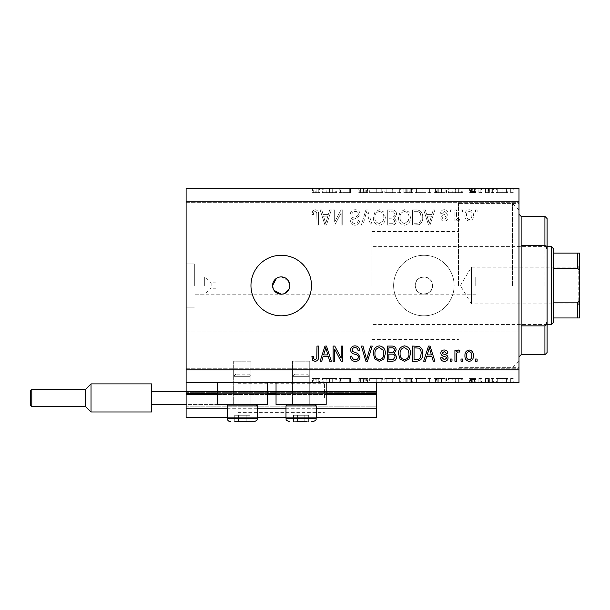 <?xml version="1.0" encoding="UTF-8"?>
<svg xmlns="http://www.w3.org/2000/svg" width="610" height="610" viewBox="0 0 610 610"><rect width="100%" height="100%" fill="white"/><g stroke="black" fill="none" stroke-linecap="round" stroke-linejoin="round"><path stroke-width="0.46" stroke-dasharray="3.05 2.29" d="M186.119 382.813L186.119 369.843L518.98 369.843L518.98 382.813L186.119 382.813L186.119 393.618L376.324 393.618L376.324 382.813L186.119 382.813L376.324 382.813M186.119 394.479L186.119 393.618L376.324 393.618L376.324 408.746L186.119 408.746L186.119 394.479L376.324 394.479M186.119 408.746L186.119 391.46L186.119 417.392L186.119 406.153L186.119 417.392L376.324 417.392L376.324 408.746M186.119 417.392L376.324 417.392L376.324 392.321L376.324 417.392L186.119 417.392M186.119 407.022L376.324 407.022L376.324 391.46L376.324 407.022L186.119 407.022M186.119 391.46L376.324 391.46L376.324 392.321L376.324 391.46L186.119 391.46L376.324 391.46L186.119 391.46L186.119 406.153L186.119 391.46L237.999 391.46L237.999 397.941L237.999 383.24L237.999 412.642L237.999 391.46L151.539 391.46L151.539 404.422L237.999 404.422L186.119 404.422M227.187 417.392L257.45 417.392M285.983 417.392L316.239 417.392M227.187 408.746L257.45 408.746M285.983 408.746L316.239 408.746M186.119 393.618L376.324 393.618M217.244 393.618L267.394 393.618M276.04 393.618L326.182 393.618M432.52 285.549C431.971 280.333 429.089 277.451 423.881 276.902C418.666 277.451 415.784 280.333 415.235 285.549C414.693 274.409 433.047 274.378 432.52 285.549C433.062 296.696 414.701 296.704 415.235 285.549A8.647 8.647 0 0 1 423.881 276.902A8.647 8.647 0 0 1 432.52 285.549A8.647 8.647 0 0 1 423.881 294.195A8.647 8.647 0 0 1 415.235 285.549C415.784 280.333 418.666 277.451 423.881 276.902C429.089 277.451 431.971 280.333 432.52 285.549C431.971 290.764 429.089 293.646 423.881 294.195C418.666 293.646 415.784 290.764 415.235 285.549C415.784 290.764 418.666 293.646 423.881 294.195C429.089 293.646 431.971 290.764 432.52 285.549M475.754 285.549L475.754 276.902L475.754 285.549M309.758 361.196L309.758 404.422L292.464 404.422L309.758 404.422L292.464 404.422L309.758 404.422L292.464 404.422L309.758 404.422L292.464 404.422L309.758 404.422L309.758 361.196L292.464 361.196L292.464 404.422L292.464 361.196L309.758 361.196M250.962 361.196L250.962 404.422L233.676 404.422L250.962 404.422L233.676 404.422L250.962 404.422L233.676 404.422L250.962 404.422L233.676 404.422L250.962 404.422L250.962 361.196L233.676 361.196L233.676 404.422L233.676 361.196L250.962 361.196M217.244 382.813L267.394 382.813L217.244 382.813L217.244 404.422L267.394 404.422L217.244 404.422L267.394 404.422L267.394 382.813L217.244 382.813L267.394 382.813M276.04 382.813L326.182 382.813L276.04 382.813L276.04 404.422L326.182 404.422L276.04 404.422L326.182 404.422L326.182 382.813L276.04 382.813L326.182 382.813M211.151 285.549L211.151 282.842L211.151 285.549M215.948 285.549L215.948 231.51L215.948 285.549M204.67 285.549L204.67 276.902L204.67 285.549M194.338 285.549L194.338 263.932L194.338 285.549M186.119 285.549L186.119 263.932L186.119 285.549M273.242 288.865L274.035 290.352M288.408 280.737L281.225 276.902L276.421 278.358M281.225 255.285A30.264 30.264 0 0 0 250.962 285.549A30.264 30.264 0 0 0 281.225 315.805A30.264 30.264 0 0 0 311.481 285.549A30.264 30.264 0 0 0 281.225 255.285M393.618 285.549A30.264 30.264 0 0 1 423.881 255.285A30.264 30.264 0 0 1 454.137 285.549A30.264 30.264 0 0 1 423.881 315.805A30.264 30.264 0 0 1 393.618 285.549A30.264 30.264 0 0 1 423.881 255.285A30.264 30.264 0 0 1 454.137 285.549A30.264 30.264 0 0 1 423.881 315.805A30.264 30.264 0 0 1 393.618 285.549M458.461 285.549L458.461 203.412L458.461 285.549M518.98 285.549L518.98 203.412L518.98 285.549M518.98 220.706L518.98 202.329L518.98 220.706M186.119 220.706L186.119 202.329L186.119 220.706M518.98 350.392L518.98 332.015L518.98 350.392M186.119 350.392L186.119 332.015L186.119 350.392M339.312 192.607L350.666 192.607L340.388 192.607L340.388 188.284L350.666 188.284L340.388 188.284L340.388 192.607L339.03 192.607L339.312 188.284M367.738 188.284L358.817 188.284L367.738 188.284L367.738 192.607L363.415 192.607L363.415 188.284L363.415 192.607L358.817 192.607L358.817 188.284M376.271 188.284L369.675 188.284L382.676 188.284L376.271 188.284L376.271 192.607L376.08 188.284M392.787 188.284L384.803 188.284L400.709 188.284L392.787 188.284L392.787 192.607L384.803 192.607L384.803 188.284M423.043 188.284L415.067 188.284L430.973 188.284L423.043 188.284L423.043 192.607L415.067 192.607L415.067 188.284M448.426 188.284L462.784 188.284L448.426 188.284L448.426 192.607L455.609 192.607L455.609 188.284M513.216 192.607L510.692 192.607L511.958 192.607L511.958 188.284L510.692 188.284L513.216 188.284L511.958 188.284L511.958 192.607L513.216 192.607L513.216 188.284M186.119 369.843L186.119 188.284L518.98 188.284L518.98 369.843M496.342 188.284L507.787 188.284L496.342 188.284L496.342 192.607L497.859 192.607L497.859 188.284M493.627 192.607L491.103 192.607L492.361 192.607L492.361 188.284L491.103 188.284L493.627 188.284L492.361 188.284L492.361 192.607L493.627 192.607L493.627 188.284M488.175 192.607L484.119 192.607L485.476 192.607L485.476 188.284L484.119 188.284L489.357 188.284L485.476 188.284L485.476 192.607L485.476 188.284L485.476 192.607L488.175 192.607L488.175 188.284M481.404 192.607L478.88 192.607L480.146 192.607L480.146 188.284L478.88 188.284L481.404 188.284L480.146 188.284L480.146 192.607L481.404 192.607L481.404 188.284M470.157 188.284L475.975 188.284L469.57 188.284L474.618 188.284L470.157 188.284L470.157 192.607L472.948 192.607L472.948 188.284L472.948 192.607L475.777 192.607L475.777 188.284M446.489 188.284L434.076 188.284L446.489 188.284L446.489 192.607L434.076 192.607L434.076 188.284L434.076 192.607L441.93 192.607L441.93 188.284M407.907 188.284L412.741 188.284L407.907 188.284L407.907 192.607L403.812 192.607L403.812 188.284L403.812 192.607L411.575 192.607L411.575 188.284M322.347 188.284L336.697 188.284L322.347 188.284L322.347 192.607L329.522 192.607L329.522 188.284M316.178 188.284L312.457 188.284L316.178 188.284L316.178 192.607L318.275 192.607L318.275 188.284L318.275 192.607L319.632 192.607L319.632 188.284L319.632 192.607L316.102 192.607L316.102 188.284M339.312 378.49L350.666 378.49L340.388 378.49L340.388 382.813L350.666 382.813L340.388 382.813L340.388 378.49L339.03 378.49L339.312 382.813M367.738 382.813L358.817 382.813L367.738 382.813L367.738 378.49L363.415 378.49L363.415 382.813L363.415 378.49L358.817 378.49L358.817 382.813M376.271 382.813L369.675 382.813L382.676 382.813L376.271 382.813L376.271 378.49L376.08 382.813M392.787 382.813L384.803 382.813L400.709 382.813L392.787 382.813L392.787 378.49L384.803 378.49L384.803 382.813M423.043 382.813L415.067 382.813L430.973 382.813L423.043 382.813L423.043 378.49L415.067 378.49L415.067 382.813M448.426 382.813L462.784 382.813L448.426 382.813L448.426 378.49L455.609 378.49L455.609 382.813M513.216 378.49L510.692 378.49L511.958 378.49L511.958 382.813L510.692 382.813L513.216 382.813L511.958 382.813L511.958 378.49L513.216 378.49L513.216 382.813M496.342 382.813L507.787 382.813L496.342 382.813L496.342 378.49L497.859 378.49L497.859 382.813M493.627 378.49L491.103 378.49L492.361 378.49L492.361 382.813L491.103 382.813L493.627 382.813L492.361 382.813L492.361 378.49L493.627 378.49L493.627 382.813M488.175 378.49L484.119 378.49L485.476 378.49L485.476 382.813L484.119 382.813L489.357 382.813L485.476 382.813L485.476 378.49L485.476 382.813L485.476 378.49L488.175 378.49L488.175 382.813M481.404 378.49L478.88 378.49L480.146 378.49L480.146 382.813L478.88 382.813L481.404 382.813L480.146 382.813L480.146 378.49L481.404 378.49L481.404 382.813M470.157 382.813L475.975 382.813L469.57 382.813L474.618 382.813L470.157 382.813L470.157 378.49L472.948 378.49L472.948 382.813L472.948 378.49L475.777 378.49L475.777 382.813M446.489 382.813L434.076 382.813L446.489 382.813L446.489 378.49L434.076 378.49L434.076 382.813L434.076 378.49L441.93 378.49L441.93 382.813M407.907 382.813L412.741 382.813L407.907 382.813L407.907 378.49L403.812 378.49L403.812 382.813L403.812 378.49L411.575 378.49L411.575 382.813M322.347 382.813L336.697 382.813L322.347 382.813L322.347 378.49L329.522 378.49L329.522 382.813M316.178 382.813L312.457 382.813L316.178 382.813L316.178 378.49L318.275 378.49L318.275 382.813L318.275 378.49L319.632 378.49L319.632 382.813L319.632 378.49L316.102 378.49L316.102 382.813M334.669 221.941L334.669 209.901L333.098 209.901L333.098 225.029L334.768 225.029L341.158 212.966L341.158 225.029L342.728 225.029L342.728 209.901L341.043 209.901L334.669 221.941L334.669 209.901L333.098 209.901L333.098 225.029L334.768 225.029L341.158 212.966L341.158 225.029L342.728 225.029L342.728 209.901L341.043 209.901L334.669 221.941M360.014 214.11C359.74 211.251 358.146 209.787 355.256 209.703C352.069 209.901 350.384 211.601 350.193 214.811L351.764 215.01C351.97 212.791 353.175 211.609 355.386 211.472C357.208 211.456 358.222 212.318 358.444 214.064C357.978 215.818 356.713 216.771 354.669 216.924C352.206 217.32 350.841 218.708 350.59 221.079C350.811 223.74 352.275 225.12 354.974 225.227C357.856 225.082 359.404 223.58 359.625 220.706L358.055 220.507C357.91 222.398 356.903 223.382 355.028 223.458C353.32 223.481 352.366 222.68 352.161 221.041L352.656 219.508L357.681 217.724L360.014 214.11C359.74 211.251 358.146 209.787 355.256 209.703C352.069 209.901 350.384 211.601 350.193 214.811L351.764 215.01C351.97 212.791 353.175 211.609 355.386 211.472C357.208 211.456 358.222 212.318 358.444 214.064C357.978 215.818 356.713 216.771 354.669 216.924C352.206 217.32 350.841 218.708 350.59 221.079C350.811 223.74 352.275 225.12 354.974 225.227C357.856 225.082 359.404 223.58 359.625 220.706L358.055 220.507C357.91 222.398 356.903 223.382 355.028 223.458C353.32 223.481 352.366 222.68 352.161 221.041L352.656 219.508L357.681 217.724L360.014 214.11M372.26 225.029L367.494 209.901L365.87 209.901L361.349 225.029L362.965 225.029L366.602 211.662L370.628 225.029L372.26 225.029L367.494 209.901L365.87 209.901L361.349 225.029L362.965 225.029L366.602 211.662L370.628 225.029L372.26 225.029M379.374 209.703L374.914 212.074L373.381 217.267C373.198 221.765 375.196 224.419 379.382 225.227C383.484 224.442 385.474 221.849 385.367 217.45L383.827 212.013L379.374 209.703L374.914 212.074L373.381 217.267C373.198 221.765 375.196 224.419 379.382 225.227C383.484 224.442 385.474 221.849 385.367 217.45L383.827 212.013L379.374 209.703M404.521 209.703L400.061 212.074L398.528 217.267C398.345 221.765 400.351 224.419 404.529 225.227C408.631 224.442 410.629 221.849 410.515 217.45L408.974 212.013L404.521 209.703L400.061 212.074L398.528 217.267C398.345 221.765 400.351 224.419 404.529 225.227C408.631 224.442 410.629 221.849 410.515 217.45L408.974 212.013L404.521 209.703M426.642 214.415L425.315 209.901L423.683 209.901L428.517 225.029L430.042 225.029L434.884 209.901L433.245 209.901L431.926 214.415L426.642 214.415L425.315 209.901L423.683 209.901L428.517 225.029L430.042 225.029L434.884 209.901L433.245 209.901L431.926 214.415L426.642 214.415M477.127 212.059L477.127 209.901L475.556 209.901L475.556 212.059L477.127 212.059L477.127 209.901L475.556 209.901L475.556 212.059L477.127 212.059M186.119 201.254L518.98 201.254M473.39 215.513C473.596 212.234 472.193 210.297 469.166 209.703C466.192 210.282 464.782 212.181 464.942 215.399C464.774 218.624 466.185 220.523 469.166 221.094C472.117 220.538 473.52 218.677 473.39 215.513C473.596 212.234 472.193 210.297 469.166 209.703C466.192 210.282 464.782 212.181 464.942 215.399C464.774 218.624 466.185 220.523 469.166 221.094C472.117 220.538 473.52 218.677 473.39 215.513M462.586 212.059L462.586 209.901L461.015 209.901L461.015 212.059L462.586 212.059L462.586 209.901L461.015 209.901L461.015 212.059L462.586 212.059M456.493 215.604L456.493 209.901L454.923 209.901L454.923 220.904L456.493 220.904L456.493 219.142L458.354 221.094L459.833 220.507L459.246 218.937L458.179 219.135L456.776 217.846L456.493 209.901L454.923 209.901L454.923 220.904L456.493 220.904L456.493 219.142L458.354 221.094L459.833 220.507L459.246 218.937L458.179 219.135L456.776 217.846L456.493 215.604M451.979 212.059L451.979 209.901L450.401 209.901L450.401 212.059L451.979 212.059L451.979 209.901L450.401 209.901L450.401 212.059L451.979 212.059M448.045 213.248C447.877 210.969 446.634 209.787 444.332 209.703C442.113 209.817 440.862 210.999 440.58 213.241L442.151 213.431L444.438 211.273L446.474 212.981L446.116 213.98L444.629 214.583C442.448 214.85 441.16 215.978 440.778 217.961C440.984 220.027 442.143 221.072 444.263 221.094C446.36 221.064 447.557 220.012 447.847 217.953L446.276 217.755L444.316 219.524L442.349 218.182L442.845 217.267L444.606 216.634C446.726 216.367 447.87 215.238 448.045 213.248C447.877 210.969 446.634 209.787 444.332 209.703C442.113 209.817 440.862 210.999 440.58 213.241L442.151 213.431L444.438 211.273L446.474 212.981L446.116 213.98L444.629 214.583C442.448 214.85 441.16 215.978 440.778 217.961C440.984 220.027 442.143 221.072 444.263 221.094C446.36 221.064 447.557 220.012 447.847 217.953L446.276 217.755L444.316 219.524L442.349 218.182L442.845 217.267L444.606 216.634C446.726 216.367 447.87 215.238 448.045 213.248M422.7 217.549C422.966 213.065 421.053 210.519 416.943 209.901L412.482 209.901L412.482 225.029L419.154 224.747C421.762 223.168 422.943 220.767 422.7 217.549C422.966 213.065 421.053 210.519 416.943 209.901L412.482 209.901L412.482 225.029L419.154 224.747C421.762 223.168 422.943 220.767 422.7 217.549M396.569 214.339C396.439 211.403 394.914 209.924 391.986 209.901L387.327 209.901L387.327 225.029L392.024 225.029C394.563 225.014 395.943 223.748 396.172 221.224L394.487 218.052L396.569 214.339C396.439 211.403 394.914 209.924 391.986 209.901L387.327 209.901L387.327 225.029L392.024 225.029C394.563 225.014 395.943 223.748 396.172 221.224L394.487 218.052L396.569 214.339M323.087 214.415L321.767 209.901L320.128 209.901L324.962 225.029L326.495 225.029L331.329 209.901L329.697 209.901L328.371 214.415L323.087 214.415L321.767 209.901L320.128 209.901L324.962 225.029L326.495 225.029L331.329 209.901L329.697 209.901L328.371 214.415L323.087 214.415M315.141 209.703L312.777 210.77L311.878 214.415L313.448 214.613C313.258 212.974 313.845 211.929 315.21 211.472L316.781 212.615L316.986 225.029L318.557 225.029L318.557 214.758C318.862 211.899 317.726 210.214 315.141 209.703L312.777 210.77L311.878 214.415L313.448 214.613C313.258 212.974 313.845 211.929 315.21 211.472L316.781 212.615L316.986 225.029L318.557 225.029L318.557 214.758C318.862 211.899 317.726 210.214 315.141 209.703M282.918 294.028L284.534 293.532M289.209 288.858L289.704 287.241M471.82 215.406C472.003 217.625 471.111 218.998 469.128 219.524C467.199 218.96 466.33 217.587 466.52 215.406C466.33 213.18 467.229 211.807 469.212 211.273C471.133 211.845 472.003 213.225 471.82 215.406C472.003 217.625 471.111 218.998 469.128 219.524C467.199 218.96 466.33 217.587 466.52 215.406C466.33 213.18 467.229 211.807 469.212 211.273C471.133 211.845 472.003 213.225 471.82 215.406M429.28 223.451L427.153 216.184L431.407 216.184L429.28 223.451L427.153 216.184L431.407 216.184L429.28 223.451M416.706 223.26L414.053 223.26L414.053 211.662L416.752 211.662C418.551 211.533 419.81 212.265 420.526 213.874L421.129 217.564C421.342 219.852 420.58 221.643 418.849 222.955L414.053 223.26L414.053 211.662L416.752 211.662C418.551 211.533 419.81 212.265 420.526 213.874L421.129 217.564C421.342 219.852 420.58 221.643 418.849 222.955L416.706 223.26M408.288 220.912L404.544 223.458C401.342 222.802 399.863 220.728 400.099 217.236C400 213.98 401.471 212.059 404.514 211.472C407.64 212.105 409.119 214.11 408.944 217.495L408.288 220.912L404.544 223.458C401.342 222.802 399.863 220.728 400.099 217.236C400 213.98 401.471 212.059 404.514 211.472C407.64 212.105 409.119 214.11 408.944 217.495L408.288 220.912M391.803 216.969L388.906 216.969L388.906 211.662L393.541 211.853L394.99 214.331C394.822 216.222 393.763 217.099 391.803 216.969L388.906 216.969L388.906 211.662L393.541 211.853L394.99 214.331C394.822 216.222 393.763 217.099 391.803 216.969M391.475 223.26L388.906 223.26L388.906 218.738L393.229 218.883L394.601 220.972C394.395 222.734 393.351 223.496 391.475 223.26L388.906 223.26L388.906 218.738L393.229 218.883L394.601 220.972C394.395 222.734 393.351 223.496 391.475 223.26M383.133 220.912L379.397 223.458C376.187 222.802 374.708 220.728 374.952 217.236C374.853 213.98 376.324 212.059 379.359 211.472C382.485 212.105 383.964 214.11 383.797 217.495L383.133 220.912L379.397 223.458C376.187 222.802 374.708 220.728 374.952 217.236C374.853 213.98 376.324 212.059 379.359 211.472C382.485 212.105 383.964 214.11 383.797 217.495L383.133 220.912M325.732 223.451L323.605 216.184L327.852 216.184L325.732 223.451L323.605 216.184L327.852 216.184L325.732 223.451M477.127 361.196L475.556 361.196L475.556 359.038L477.127 359.038L477.127 361.196M469.166 361.394C466.192 360.807 464.782 358.909 464.942 355.699C464.774 352.466 466.185 350.567 469.166 349.995C472.117 350.559 473.52 352.42 473.39 355.584C473.596 358.863 472.193 360.8 469.166 361.394M471.82 355.691C472.003 353.472 471.111 352.1 469.128 351.566C467.199 352.138 466.33 353.51 466.52 355.691C466.33 357.91 467.229 359.29 469.212 359.824C471.133 359.244 472.003 357.872 471.82 355.691M462.586 361.196L461.015 361.196L461.015 359.038L462.586 359.038L462.586 361.196M456.493 361.196L454.923 361.196L454.923 350.193L456.493 350.193L456.493 351.947L458.354 349.995L459.833 350.59L459.246 352.161L458.179 351.962L456.776 353.243L456.493 361.196M451.979 361.196L450.401 361.196L450.401 359.038L451.979 359.038L451.979 361.196M444.332 361.394C442.113 361.28 440.862 360.098 440.58 357.856L442.151 357.658L444.438 359.824L446.474 358.116L446.116 357.117L444.629 356.507C442.448 356.24 441.16 355.119 440.778 353.137C440.984 351.07 442.143 350.026 444.263 349.995C446.36 350.033 447.557 351.085 447.847 353.144L446.276 353.335L444.316 351.566L442.349 352.915L442.845 353.83L444.606 354.456C446.726 354.723 447.87 355.851 448.045 357.841C447.877 360.129 446.634 361.311 444.332 361.394M425.315 361.196L423.683 361.196L428.517 346.068L430.042 346.068L434.884 361.196L433.245 361.196L431.926 356.675L426.642 356.675L425.315 361.196M429.28 347.639L427.153 354.906L431.407 354.906L429.28 347.639M416.943 361.196L412.482 361.196L412.482 346.068L419.154 346.343C421.762 347.929 422.943 350.331 422.7 353.548C422.966 358.024 421.053 360.579 416.943 361.196M416.706 347.837L414.053 347.837L414.053 359.427L416.752 359.427C418.551 359.564 419.81 358.825 420.526 357.224L421.129 353.525C421.342 351.246 420.58 349.446 418.849 348.135L416.706 347.837M400.061 359.023L398.528 353.83C398.345 349.332 400.351 346.678 404.529 345.87C408.631 346.655 410.629 349.248 410.515 353.647L408.974 359.084L404.521 361.394L400.061 359.023M408.288 350.178L404.544 347.639C401.342 348.295 399.863 350.361 400.099 353.853C400 357.109 401.471 359.038 404.514 359.625C407.64 358.993 409.119 356.987 408.944 353.602L408.288 350.178M391.986 361.196L387.327 361.196L387.327 346.068L392.024 346.068C394.563 346.083 395.943 347.349 396.172 349.873L394.487 353.045L396.569 356.751C396.439 359.694 394.914 361.173 391.986 361.196M391.803 354.12L388.906 354.12L388.906 359.427L393.541 359.237L394.99 356.766C394.822 354.875 393.763 353.991 391.803 354.12M391.475 347.837L388.906 347.837L388.906 352.351L393.229 352.214L394.601 350.117C394.395 348.356 393.351 347.593 391.475 347.837M374.914 359.023L373.381 353.83C373.198 349.332 375.196 346.678 379.382 345.87C383.484 346.655 385.474 349.248 385.367 353.647L383.827 359.084L379.374 361.394L374.914 359.023M383.133 350.178L379.397 347.639C376.187 348.295 374.708 350.361 374.952 353.853C374.853 357.109 376.324 359.038 379.359 359.625C382.485 358.993 383.964 356.987 383.797 353.602L383.133 350.178M367.494 361.196L365.87 361.196L361.349 346.068L362.965 346.068L366.602 359.427L370.628 346.068L372.26 346.068L367.494 361.196M355.256 361.394C352.069 361.196 350.384 359.488 350.193 356.286L351.764 356.087C351.97 358.306 353.175 359.488 355.386 359.625C357.208 359.641 358.222 358.779 358.444 357.033C357.978 355.272 356.713 354.318 354.669 354.174C352.206 353.769 350.841 352.389 350.59 350.018C350.811 347.357 352.275 345.969 354.974 345.87C357.856 346.007 359.404 347.517 359.625 350.392L358.055 350.59C357.91 348.691 356.903 347.715 355.028 347.639C353.32 347.608 352.366 348.417 352.161 350.048L352.656 351.589L357.681 353.373L360.014 356.987C359.74 359.839 358.146 361.311 355.256 361.394M334.669 361.196L333.098 361.196L333.098 346.068L334.768 346.068L341.158 358.123L341.158 346.068L342.728 346.068L342.728 361.196L341.043 361.196L334.669 349.149L334.669 361.196M321.767 361.196L320.128 361.196L324.962 346.068L326.495 346.068L331.329 361.196L329.697 361.196L328.371 356.675L323.087 356.675L321.767 361.196M325.732 347.639L323.605 354.906L327.852 354.906L325.732 347.639M312.777 360.327L311.878 356.675L313.448 356.484C313.258 358.116 313.845 359.168 315.21 359.625L316.781 358.482L316.986 346.068L318.557 346.068L318.557 356.339C318.862 359.198 317.726 360.884 315.141 361.394L312.777 360.327M510.692 378.49L510.692 382.813M497.859 378.49L502.068 378.49L502.068 382.813L506.43 382.813L497.699 382.813L502.06 382.813L502.068 378.49L506.269 378.49L506.269 382.813M506.269 378.49L507.787 378.49L507.787 382.813M507.787 378.49L496.342 378.49M502.06 378.49L506.43 378.49L497.699 378.49L502.06 378.49L502.06 382.813L502.06 378.49M506.43 378.49L506.43 382.813M497.699 378.49L497.699 382.813M491.103 378.49L491.103 382.813M484.119 378.49L484.119 382.813L484.119 378.49M489.357 378.49L489.357 382.813M488.61 378.49L488.61 382.813M487.916 378.49L487.916 382.813M485.72 378.49L485.72 382.813M478.88 378.49L478.88 382.813M475.777 378.49L474.854 378.49L474.854 382.813M474.854 378.49L471.515 378.49L471.515 382.813M471.515 378.49L471.888 382.813M471.888 378.49L473.467 378.49L473.467 382.813M473.467 378.49L475.457 378.49L475.457 382.813M475.457 378.49L475.975 378.49L475.975 382.813M475.975 378.49L472.735 378.49L472.735 382.813M472.735 378.49L469.57 378.49L469.57 382.813M469.57 378.49L470.47 378.49L470.47 382.813M470.47 378.49L472.666 378.49L472.666 382.813M472.666 378.49L474.618 378.49L474.618 382.813M474.618 378.49L474.245 382.813M474.245 378.49L472.567 378.49L472.567 382.813M472.567 378.49L470.661 378.49L470.661 382.813M470.661 378.49L470.157 378.49M455.609 378.49L455.8 382.813M455.8 378.49L462.784 378.49L462.784 382.813M462.784 378.49L461.305 378.49L461.305 382.813M461.305 378.49L459.071 378.49L459.071 382.813M459.071 378.49L452.208 378.49L452.208 382.813M452.208 378.49L449.913 378.49L449.913 382.813M449.913 378.49L448.426 378.49M452.948 378.49L458.354 378.49L452.948 378.49L452.948 382.813L458.354 382.813L452.948 382.813M458.354 378.49L458.354 382.813M455.685 378.49L455.685 382.813M441.93 378.49L446.489 378.49M436.501 378.49L445.132 378.49L436.501 378.49L436.501 382.813L435.433 382.813L445.132 382.813L436.501 382.813M435.433 378.49L435.433 382.813L435.433 378.49M441.144 378.49L441.144 382.813M445.132 378.49L445.132 382.813M441.495 378.49L441.495 382.813M415.067 378.49L422.921 378.49L422.921 382.813M422.921 378.49L430.973 378.49L430.973 382.813M430.973 378.49L423.043 378.49M422.989 378.49L429.615 378.49L416.424 378.49L422.989 378.49L422.989 382.813L429.615 382.813L416.424 382.813L422.989 382.813L422.989 378.49M429.615 378.49L429.615 382.813M416.424 378.49L416.424 382.813M411.575 378.49L409.828 378.49L409.828 382.813M409.828 378.49L412.741 378.49L412.741 382.813M412.741 378.49L407.907 378.49M408.906 378.49L405.17 378.49L411.384 378.49L408.906 378.49L408.906 382.813L406.077 382.813L410.217 382.813L405.17 382.813L408.906 382.813M410.217 378.49L405.17 378.49L410.217 378.49L410.217 382.813M407.015 378.49L407.015 382.813M405.17 378.49L405.17 382.813L405.17 378.49M406.085 378.49L406.085 382.813L406.077 378.49M411.384 378.49L411.384 382.813M407.106 378.49L407.106 382.813M384.803 378.49L392.665 378.49L392.665 382.813M392.665 378.49L400.709 378.49L400.709 382.813M400.709 378.49L392.787 378.49M392.726 378.49L399.352 378.49L386.16 378.49L392.726 378.49L392.726 382.813L399.352 382.813L386.16 382.813L392.726 382.813L392.726 378.49M399.352 378.49L399.352 382.813M386.16 378.49L386.16 382.813M376.08 378.49L369.675 378.49L369.675 382.813M369.675 378.49L371.132 378.49L371.132 382.813M371.132 378.49L376.172 378.49L376.172 382.813M376.172 378.49L381.219 378.49L381.219 382.813M381.219 378.49L382.676 378.49L382.676 382.813M382.676 378.49L376.271 378.49M358.817 378.49L360.091 378.49L360.091 382.813M360.091 378.49L366.381 378.49L366.381 382.813M366.381 378.49L365.84 378.49L365.84 382.813M365.84 378.49L360.632 378.49L360.632 382.813M360.632 378.49L359.786 378.49L359.786 382.813M359.786 378.49L363.514 378.49L363.514 382.813M363.514 378.49L367.54 378.49L367.54 382.813M367.54 378.49L366.313 378.49L366.313 382.813M366.313 378.49L363.362 378.49L363.362 382.813M363.362 378.49L361.143 378.49L361.143 382.813M361.143 378.49L362.142 378.49L362.142 382.813M362.142 378.49L364.17 378.49L364.17 382.813M364.17 378.49L367.738 378.49M349.309 378.49L349.309 382.813L349.309 378.49M350.666 378.49L350.666 382.813L350.666 378.49M350.361 378.49L350.361 382.813M329.522 378.49L329.72 382.813M329.72 378.49L336.697 378.49L336.697 382.813M336.697 378.49L335.225 378.49L335.225 382.813M335.225 378.49L332.991 378.49L332.991 382.813M332.991 378.49L326.129 378.49L326.129 382.813M326.129 378.49L323.826 378.49L323.826 382.813M323.826 378.49L322.347 378.49M326.868 378.49L332.275 378.49L326.868 378.49L326.868 382.813L332.275 382.813L326.868 382.813M332.275 378.49L332.275 382.813M329.606 378.49L329.606 382.813M316.102 378.49L312.457 378.49L312.457 382.813M312.457 378.49L313.258 378.49L313.258 382.813M313.258 378.49L315.187 378.49L315.187 382.813M315.187 378.49L316.178 378.49M510.692 192.607L510.692 188.284M497.859 192.607L502.068 192.607L502.068 188.284L506.43 188.284L497.699 188.284L502.06 188.284L502.068 192.607L506.269 192.607L506.269 188.284M506.269 192.607L507.787 192.607L507.787 188.284M507.787 192.607L496.342 192.607M502.06 192.607L506.43 192.607L497.699 192.607L502.06 192.607L502.06 188.284L502.06 192.607M506.43 192.607L506.43 188.284M497.699 192.607L497.699 188.284M491.103 192.607L491.103 188.284M484.119 192.607L484.119 188.284L484.119 192.607M489.357 192.607L489.357 188.284M488.61 192.607L488.61 188.284M487.916 192.607L487.916 188.284M485.72 192.607L485.72 188.284M478.88 192.607L478.88 188.284M475.777 192.607L474.854 192.607L474.854 188.284M474.854 192.607L471.515 192.607L471.515 188.284M471.515 192.607L471.888 188.284M471.888 192.607L473.467 192.607L473.467 188.284M473.467 192.607L475.457 192.607L475.457 188.284M475.457 192.607L475.975 192.607L475.975 188.284M475.975 192.607L472.735 192.607L472.735 188.284M472.735 192.607L469.57 192.607L469.57 188.284M469.57 192.607L470.47 192.607L470.47 188.284M470.47 192.607L472.666 192.607L472.666 188.284M472.666 192.607L474.618 192.607L474.618 188.284M474.618 192.607L474.245 188.284M474.245 192.607L472.567 192.607L472.567 188.284M472.567 192.607L470.661 192.607L470.661 188.284M470.661 192.607L470.157 192.607M455.609 192.607L455.8 188.284M455.8 192.607L462.784 192.607L462.784 188.284M462.784 192.607L461.305 192.607L461.305 188.284M461.305 192.607L459.071 192.607L459.071 188.284M459.071 192.607L452.208 192.607L452.208 188.284M452.208 192.607L449.913 192.607L449.913 188.284M449.913 192.607L448.426 192.607M452.948 192.607L458.354 192.607L452.948 192.607L452.948 188.284L458.354 188.284L452.948 188.284M458.354 192.607L458.354 188.284M455.685 192.607L455.685 188.284M441.93 192.607L446.489 192.607M436.501 192.607L445.132 192.607L436.501 192.607L436.501 188.284L435.433 188.284L445.132 188.284L436.501 188.284M435.433 192.607L435.433 188.284L435.433 192.607M441.144 192.607L441.144 188.284M445.132 192.607L445.132 188.284M441.495 192.607L441.495 188.284M415.067 192.607L422.921 192.607L422.921 188.284M422.921 192.607L430.973 192.607L430.973 188.284M430.973 192.607L423.043 192.607M422.989 192.607L429.615 192.607L416.424 192.607L422.989 192.607L422.989 188.284L429.615 188.284L416.424 188.284L422.989 188.284L422.989 192.607M429.615 192.607L429.615 188.284M416.424 192.607L416.424 188.284M411.575 192.607L409.828 192.607L409.828 188.284M409.828 192.607L412.741 192.607L412.741 188.284M412.741 192.607L407.907 192.607M408.906 192.607L405.17 192.607L411.384 192.607L408.906 192.607L408.906 188.284L406.077 188.284L410.217 188.284L405.17 188.284L408.906 188.284M410.217 192.607L405.17 192.607L410.217 192.607L410.217 188.284M407.015 192.607L407.015 188.284M405.17 192.607L405.17 188.284L405.17 192.607M406.085 192.607L406.085 188.284L406.077 192.607M411.384 192.607L411.384 188.284M407.106 192.607L407.106 188.284M384.803 192.607L392.665 192.607L392.665 188.284M392.665 192.607L400.709 192.607L400.709 188.284M400.709 192.607L392.787 192.607M392.726 192.607L399.352 192.607L386.16 192.607L392.726 192.607L392.726 188.284L399.352 188.284L386.16 188.284L392.726 188.284L392.726 192.607M399.352 192.607L399.352 188.284M386.16 192.607L386.16 188.284M376.08 192.607L369.675 192.607L369.675 188.284M369.675 192.607L371.132 192.607L371.132 188.284M371.132 192.607L376.172 192.607L376.172 188.284M376.172 192.607L381.219 192.607L381.219 188.284M381.219 192.607L382.676 192.607L382.676 188.284M382.676 192.607L376.271 192.607M358.817 192.607L360.091 192.607L360.091 188.284M360.091 192.607L366.381 192.607L366.381 188.284M366.381 192.607L365.84 192.607L365.84 188.284M365.84 192.607L360.632 192.607L360.632 188.284M360.632 192.607L359.786 192.607L359.786 188.284M359.786 192.607L363.514 192.607L363.514 188.284M363.514 192.607L367.54 192.607L367.54 188.284M367.54 192.607L366.313 192.607L366.313 188.284M366.313 192.607L363.362 192.607L363.362 188.284M363.362 192.607L361.143 192.607L361.143 188.284M361.143 192.607L362.142 192.607L362.142 188.284M362.142 192.607L364.17 192.607L364.17 188.284M364.17 192.607L367.738 192.607M349.309 192.607L349.309 188.284L349.309 192.607M350.666 192.607L350.666 188.284L350.666 192.607M350.361 192.607L350.361 188.284M329.522 192.607L329.72 188.284M329.72 192.607L336.697 192.607L336.697 188.284M336.697 192.607L335.225 192.607L335.225 188.284M335.225 192.607L332.991 192.607L332.991 188.284M332.991 192.607L326.129 192.607L326.129 188.284M326.129 192.607L323.826 192.607L323.826 188.284M323.826 192.607L322.347 192.607M326.868 192.607L332.275 192.607L326.868 192.607L326.868 188.284L332.275 188.284L326.868 188.284M332.275 192.607L332.275 188.284M329.606 192.607L329.606 188.284M316.102 192.607L312.457 192.607L312.457 188.284M312.457 192.607L313.258 192.607L313.258 188.284M313.258 192.607L315.187 192.607L315.187 188.284M315.187 192.607L316.178 192.607M248.918 421.716L234.751 421.716L249.887 421.716L234.751 421.716L249.887 421.716L234.751 421.716L249.887 421.716L234.751 421.716L249.887 421.716L238.449 421.716L238.449 415.235L249.887 415.235L234.751 415.235L234.751 421.716L246.188 421.716L246.188 415.235L249.887 415.235L249.887 421.716L249.887 415.235L246.013 415.235L246.013 421.716L246.013 415.235L238.449 415.235L238.449 421.716M236.665 374.166L248.804 374.166L236.665 374.166M249.864 376.324L233.676 376.324L249.864 376.324M230.405 404.422L255.979 404.422L230.405 404.422M255.521 405.894L227.187 405.894L257.45 405.894L257.45 418.262L227.187 418.262L257.45 418.262L227.187 418.262L227.187 405.894L255.521 405.894M252.502 421.716L253.989 421.716M234.751 421.716L234.751 415.235L238.624 415.235L238.624 421.716L238.624 415.235L246.188 415.235L246.188 421.716M306.822 421.426L293.547 421.716L306.822 421.426M304.977 421.716L304.977 415.235L304.977 421.716L297.413 421.716L297.413 415.235L297.413 421.716L293.547 421.716L293.547 415.235L308.675 415.235L308.675 421.716L297.245 421.716L297.245 415.235L293.547 415.235L308.675 415.235L293.547 415.235L293.547 421.716L308.675 421.716L308.675 415.235L304.809 415.235L304.809 421.716L304.809 415.235L297.245 415.235L297.245 421.716M295.454 374.166L307.592 374.166L295.454 374.166M308.652 376.324L292.464 376.324L308.652 376.324M289.193 404.422L314.768 404.422L289.193 404.422M314.31 405.894L285.983 405.894L316.239 405.894L316.239 418.262L285.983 418.262L316.239 418.262L285.983 418.262L285.983 405.894L314.31 405.894M311.291 421.716L312.777 421.716M547.078 285.549L547.078 244.48L547.078 285.549M544.921 285.549L544.921 246.638L544.921 285.549M544.921 354.715L544.921 325.87L521.138 325.87L521.138 245.228L544.921 245.228L544.921 216.382M512.499 285.549L512.499 203.412L512.499 285.549M547.078 352.549L547.078 218.54M544.921 325.87L547.078 322.034M547.078 249.055L544.921 245.228M521.138 354.715L521.138 216.382M521.138 325.87L521.138 245.228M579.5 285.549L579.5 265.876L579.5 305.213L578.204 303.917L578.204 267.172L578.204 303.917L471.431 303.917L471.431 267.172L471.431 303.917L460.39 285.549L471.431 267.172L578.204 267.172L579.5 265.876M551.402 246.638L551.402 324.451M553.56 322.293L553.56 248.804M372.001 285.549L372.001 231.51L372.001 285.549M553.56 317.97L577.342 317.97L577.342 302.842C579.065 301.675 579.79 299.922 579.5 297.581L579.5 253.127M553.56 268.255L577.342 268.255C579.065 269.429 579.79 271.175 579.5 273.516M553.56 302.842L577.342 302.842M553.56 253.127L577.342 253.127L577.342 268.255M579.5 317.97L579.5 297.581M30.5 390.591L30.5 405.292M85.614 389.294L85.614 406.588M91.02 411.986L91.02 383.888M151.539 383.888L151.539 391.46M324.451 397.941L324.451 383.24L324.451 397.941M151.539 397.941L151.539 404.422L151.539 397.941M151.539 404.422L151.539 411.986M186.119 406.153L376.324 406.153L186.119 406.153M186.119 392.321L376.324 392.321L186.119 392.321M217.244 394.479L267.394 394.479M276.04 394.479L326.182 394.479M485.476 378.49L485.476 382.813M438.765 378.49L438.765 382.813M437.134 378.49L437.134 382.813M437.172 378.49L437.172 382.813M406.771 378.49L406.771 382.813M363.11 378.49L363.11 382.813M485.476 192.607L485.476 188.284M438.765 192.607L438.765 188.284M437.134 192.607L437.134 188.284M437.172 192.607L437.172 188.284M406.771 192.607L406.771 188.284M363.11 192.607L363.11 188.284M31.796 406.588L31.796 389.294M475.754 276.902L194.338 276.902L204.67 276.902L211.151 283.383M215.948 282.842L211.151 282.842M194.338 263.932L186.119 263.932L194.338 263.932M372.001 231.51L458.461 231.51M518.98 209.901L512.499 203.412L458.461 203.412L518.98 203.412M186.119 202.329L518.98 202.329L186.119 202.329M186.119 332.015L518.98 332.015L186.119 332.015M475.754 294.195L194.338 294.195L204.67 294.195L211.151 287.707M186.119 368.76L518.98 368.76L186.119 368.76M186.119 239.074L518.98 239.074L186.119 239.074M518.98 361.196L512.499 367.677L458.461 367.677L518.98 367.677M372.001 339.579L458.461 339.579M194.338 307.158L186.119 307.158L194.338 307.158M215.948 288.248L211.151 288.248M248.804 374.166L250.962 376.324L250.962 404.422L250.962 376.324L248.804 374.166M255.979 404.422L257.45 405.894M228.658 404.422L227.187 405.894M233.676 376.324L233.676 404.422L233.676 376.324L235.834 374.166L233.676 376.324M307.592 374.166L309.758 376.324L309.758 404.422L309.758 376.324L307.592 374.166M292.464 376.324L292.464 404.422L292.464 376.324L294.622 374.166L292.464 376.324M314.768 404.422L316.239 405.894M287.447 404.422L285.983 405.894M458.461 246.638L544.921 246.638L547.078 244.48M458.461 324.451L544.921 324.451L547.078 326.617M547.078 324.451L372.001 324.451M547.078 246.638L372.001 246.638M237.999 383.24L324.451 383.24M237.999 412.642L324.451 412.642"/><path stroke-width="0.91" d="M186.119 201.254L518.98 201.254L518.98 188.284L186.119 188.284L186.119 417.392L227.187 417.392M257.45 417.392L285.983 417.392M316.239 417.392L376.324 417.392L376.324 408.746L316.239 408.746M186.119 408.746L227.187 408.746M257.45 408.746L285.983 408.746M326.182 394.479L376.324 394.479L376.324 408.746M376.324 394.479L376.324 393.618L326.182 393.618M186.119 393.618L217.244 393.618M267.394 393.618L276.04 393.618M376.324 382.813L376.324 393.618M267.394 382.813L267.394 404.422L217.244 404.422L217.244 382.813M276.04 382.813L276.04 404.422L326.182 404.422L326.182 382.813M276.421 278.358L272.579 285.549L273.242 288.865M274.035 290.352L281.225 294.195L282.918 294.028M281.225 276.902A8.647 8.647 0 0 0 272.579 285.549A8.647 8.647 0 0 0 281.225 294.195A8.647 8.647 0 0 0 289.872 285.549A8.647 8.647 0 0 0 281.225 276.902M281.225 255.285A30.264 30.264 0 0 0 250.962 285.549A30.264 30.264 0 0 0 281.225 315.805A30.264 30.264 0 0 0 311.481 285.549A30.264 30.264 0 0 0 281.225 255.285M289.704 287.241L289.872 285.549L288.408 280.737M186.119 382.813L518.98 382.813L518.98 201.254M334.669 349.149L334.669 361.196L333.098 361.196L333.098 346.068L334.768 346.068L341.158 358.123L341.158 346.068L342.728 346.068L342.728 361.196L341.043 361.196L334.669 349.149M360.014 356.987C359.74 359.839 358.146 361.311 355.256 361.394C352.069 361.196 350.384 359.488 350.193 356.286L351.764 356.087C351.97 358.306 353.175 359.488 355.386 359.625C357.208 359.641 358.222 358.779 358.444 357.033C357.978 355.272 356.713 354.318 354.669 354.174C352.206 353.769 350.841 352.389 350.59 350.018C350.811 347.357 352.275 345.969 354.974 345.87C357.856 346.007 359.404 347.517 359.625 350.392L358.055 350.59C357.91 348.691 356.903 347.715 355.028 347.639C353.32 347.608 352.366 348.417 352.161 350.048L352.656 351.589L357.681 353.373L360.014 356.987M372.26 346.068L367.494 361.196L365.87 361.196L361.349 346.068L362.965 346.068L366.602 359.427L370.628 346.068L372.26 346.068M379.374 361.394L374.914 359.023L373.381 353.83C373.198 349.332 375.196 346.678 379.382 345.87C383.484 346.655 385.474 349.248 385.367 353.647L383.827 359.084L379.374 361.394M404.521 361.394L400.061 359.023L398.528 353.83C398.345 349.332 400.351 346.678 404.529 345.87C408.631 346.655 410.629 349.248 410.515 353.647L408.974 359.084L404.521 361.394M426.642 356.675L425.315 361.196L423.683 361.196L428.517 346.068L430.042 346.068L434.884 361.196L433.245 361.196L431.926 356.675L426.642 356.675M477.127 359.038L477.127 361.196L475.556 361.196L475.556 359.038L477.127 359.038M186.119 369.843L518.98 369.843M473.39 355.584C473.596 358.863 472.193 360.8 469.166 361.394C466.192 360.807 464.782 358.909 464.942 355.699C464.774 352.466 466.185 350.567 469.166 349.995C472.117 350.559 473.52 352.42 473.39 355.584M462.586 359.038L462.586 361.196L461.015 361.196L461.015 359.038L462.586 359.038M456.493 355.493L456.493 361.196L454.923 361.196L454.923 350.193L456.493 350.193L456.493 351.947L458.354 349.995L459.833 350.59L459.246 352.161L458.179 351.962L456.776 353.243L456.493 355.493M451.979 359.038L451.979 361.196L450.401 361.196L450.401 359.038L451.979 359.038M448.045 357.841C447.877 360.129 446.634 361.311 444.332 361.394C442.113 361.28 440.862 360.098 440.58 357.856L442.151 357.658L444.438 359.824L446.474 358.116L446.116 357.117L444.629 356.507C442.448 356.24 441.16 355.119 440.778 353.137C440.984 351.07 442.143 350.026 444.263 349.995C446.36 350.033 447.557 351.085 447.847 353.144L446.276 353.335L444.316 351.566L442.349 352.915L442.845 353.83L444.606 354.456C446.726 354.723 447.87 355.851 448.045 357.841M422.7 353.548C422.966 358.024 421.053 360.579 416.943 361.196L412.482 361.196L412.482 346.068L419.154 346.343C421.762 347.929 422.943 350.331 422.7 353.548M396.569 356.751C396.439 359.694 394.914 361.173 391.986 361.196L387.327 361.196L387.327 346.068L392.024 346.068C394.563 346.083 395.943 347.349 396.172 349.873L394.487 353.045L396.569 356.751M323.087 356.675L321.767 361.196L320.128 361.196L324.962 346.068L326.495 346.068L331.329 361.196L329.697 361.196L328.371 356.675L323.087 356.675M315.141 361.394L312.777 360.327L311.878 356.675L313.448 356.484C313.258 358.116 313.845 359.168 315.21 359.625L316.781 358.482L316.986 346.068L318.557 346.068L318.557 356.339C318.862 359.198 317.726 360.884 315.141 361.394M284.534 293.532L289.209 288.858M469.128 351.566C467.199 352.138 466.33 353.51 466.52 355.691C466.33 357.91 467.229 359.29 469.212 359.824C471.133 359.244 472.003 357.872 471.82 355.691C472.003 353.472 471.111 352.1 469.128 351.566M428.578 350.506L427.153 354.906L431.407 354.906L429.28 347.639L428.578 350.506M414.053 347.837L414.053 359.427L416.752 359.427C418.551 359.564 419.81 358.825 420.526 357.224L421.129 353.525C421.342 351.246 420.58 349.446 418.849 348.135L414.053 347.837M404.544 347.639C401.342 348.295 399.863 350.361 400.099 353.853C400 357.109 401.471 359.038 404.514 359.625C407.64 358.993 409.119 356.987 408.944 353.602L408.288 350.178L404.544 347.639M388.906 347.837L388.906 352.351L393.229 352.214L394.601 350.117C394.395 348.356 393.351 347.593 391.475 347.837L388.906 347.837M388.906 354.12L388.906 359.427L393.541 359.237L394.99 356.766C394.822 354.875 393.763 353.991 391.803 354.12L388.906 354.12M379.397 347.639C376.187 348.295 374.708 350.361 374.952 353.853C374.853 357.109 376.324 359.038 379.359 359.625C382.485 358.993 383.964 356.987 383.797 353.602L383.133 350.178L379.397 347.639M325.023 350.506L323.605 354.906L327.852 354.906L325.732 347.639L325.023 350.506M255.979 404.422L257.45 405.894L227.187 405.894L227.187 418.262L257.45 418.262C256.825 419.085 258.823 419.932 253.989 421.716L234.751 421.716M248.918 421.716L252.502 421.716M238.449 421.716L246.188 421.716M304.977 421.716L297.245 421.716M314.768 404.422L316.239 405.894L285.983 405.894L285.983 418.262L316.239 418.262C315.614 419.085 317.619 419.932 312.777 421.716L311.291 421.716M521.138 245.228L544.921 245.228L544.921 216.382L521.138 216.382L521.138 354.715L518.98 356.873M544.921 325.87L547.078 322.034L547.078 352.549L544.921 354.715L544.921 325.87L521.138 325.87M544.921 216.382L547.078 218.54L547.078 249.055L544.921 245.228M547.078 322.034L547.078 249.055M551.402 246.638L553.56 248.804L553.56 322.293L551.402 324.451L551.402 246.638L547.078 246.638M553.56 253.127L579.5 253.127L579.5 317.97L577.342 317.97L579.5 317.97M579.5 273.516C579.79 271.175 579.065 269.422 577.342 268.255L577.342 253.127M553.56 268.255L577.342 268.255M553.56 302.842L577.342 302.842C579.065 301.668 579.79 299.914 579.5 297.581M553.56 317.97L577.342 317.97L577.342 302.842M579.5 253.127L578.707 253.127M579.5 305.213L579.5 285.549M31.796 406.588L30.5 405.292L30.5 390.591L31.796 389.294L31.796 406.588L85.614 406.588L85.614 389.294L91.02 383.888L91.02 411.986L151.539 411.986L151.539 383.888L91.02 383.888M151.539 391.46L186.119 391.46M151.539 404.422L186.119 404.422M186.119 394.479L217.244 394.479M267.394 394.479L276.04 394.479M227.187 418.262C227.393 420.359 228.544 421.51 230.649 421.716C228.544 421.51 227.393 420.359 227.187 418.262M257.45 405.894L257.45 418.262C256.825 419.085 258.823 419.932 253.989 421.716M228.658 404.422L227.187 405.894M316.239 405.894L316.239 418.262C315.614 419.085 317.619 419.932 312.777 421.716M285.983 418.262C286.601 419.085 284.603 419.932 289.437 421.716C284.603 419.932 286.601 419.085 285.983 418.262M287.447 404.422L285.983 405.894M521.138 216.382L518.98 214.217M544.921 354.715L521.138 354.715M551.402 324.451L547.078 324.451M31.796 389.294L85.614 389.294M85.614 406.588L91.02 411.986"/></g></svg>
